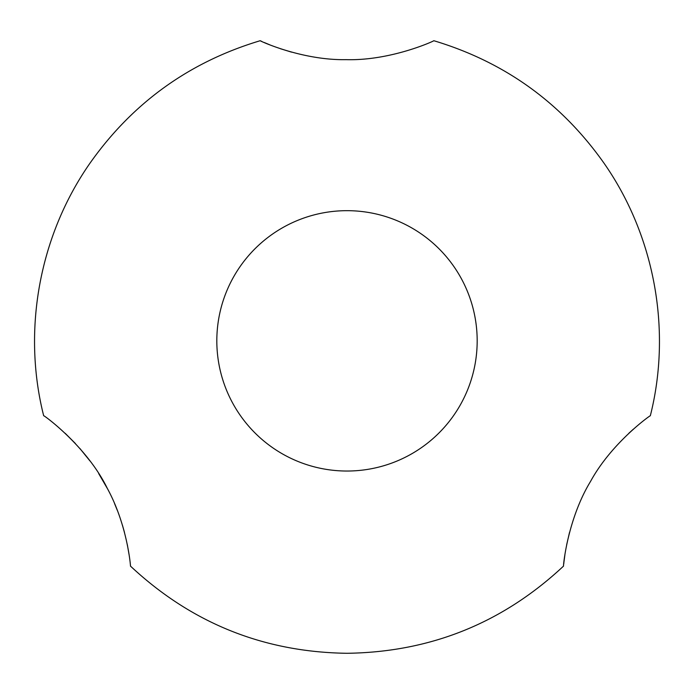 <?xml version="1.0" encoding="UTF-8"?>
<svg xmlns="http://www.w3.org/2000/svg" width="694" height="694" viewBox="0 0 694 694"><rect width="100%" height="100%" fill="white"/><g stroke="black" fill="none" stroke-linecap="round" stroke-linejoin="round"><path stroke-width="1.04" d="M129.041 554.445L127.332 544.703M124.46 532.35L122.456 525.28M117.269 510.237L114.571 503.61M107.483 488.723L98.669 473.534M89.899 460.859L79.897 448.498M75.394 443.509L65.219 433.334M43.67 415.749C42.681 414.257 86.75 446.008 107.423 488.602C127.609 525.445 130.75 567.371 130.463 566.087C191.397 623.082 263.573 652.152 347 653.288C430.427 652.152 502.603 623.082 563.537 566.087C563.016 567.605 567.18 519.676 590.585 481.35C612.039 442.087 651.31 414.604 650.33 415.749C671.983 329.936 654.572 235.335 603.78 162.856C561.142 102.625 504.486 61.905 433.802 40.712C435.312 40.452 391.156 60.977 346.098 59.649C301.526 60.491 258.662 40.373 260.207 40.712C189.523 61.905 132.858 102.617 90.22 162.856C39.428 235.335 22.017 329.936 43.67 415.749M261.864 41.458L260.623 40.903M291.549 52.137L280.385 48.71M269.697 44.78L264.258 42.516M563.953 562.019L563.736 564.005M633.31 429.222L628.807 433.299M569.488 532.541L566.651 544.799M564.89 554.914L564.005 561.611M347 471.035A130.186 130.186 0 0 0 459.74 275.761A130.186 130.186 0 0 0 234.26 275.761A130.186 130.186 0 0 0 347 471.035"/></g></svg>
